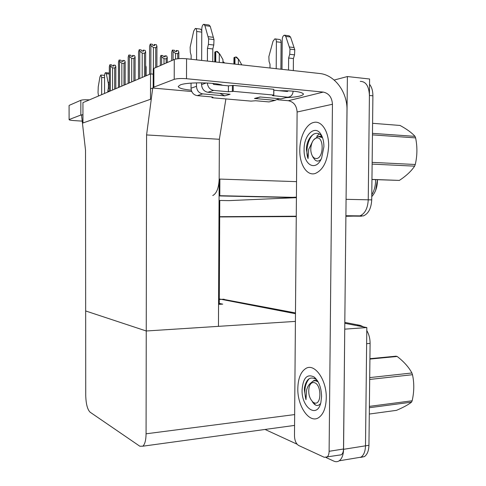 <?xml version="1.0" encoding="UTF-8"?>
<svg xmlns="http://www.w3.org/2000/svg" width="486" height="486" viewBox="0 0 486 486"><rect width="100%" height="100%" fill="white"/><g stroke="black" fill="none" stroke-linecap="round" stroke-linejoin="round"><path stroke-width="0.73" d="M212.753 195.554C216.641 193.483 218.779 187.985 219.168 179.061L219.356 139.282L146.584 134.938L152.732 88.021L150.526 88.865L150.502 99.29L150.551 73.902L82.936 102.625L82.954 122.976L150.502 99.29L82.954 122.976L82.948 114.617L81.539 115.152L85.518 150.162L85.736 395.476C85.986 403.945 87.437 409.51 90.08 412.171L139.84 446.233L142.841 446.191C144.889 444.283 145.97 440.152 146.073 433.804L146.584 134.938M334.161 80.05L347.393 76.545L369.597 79.005L368.248 199.807C367.744 208.318 364.98 213.67 359.956 215.869L345.898 216.234L359.956 215.869C364.98 213.67 367.744 208.318 368.248 199.807L369.415 95.481C368.965 86.15 365.915 81.454 360.26 81.381M347.393 76.545L346.05 201.24M296.26 216.513L221.683 216.938L296.26 216.513M296.266 216.209L219.69 216.689M228.863 200.627L296.417 197.662M150.551 73.902L153.212 74.164M225.899 98.937L219.356 139.282L218.457 326.349L146.25 330.99L85.664 310.961L146.25 330.99L295.409 321.398M152.732 88.021L191.757 91.526M219.295 298.951L295.476 313.719L221.276 299.333L219.909 299.443M344.811 322.406L360.345 325.395L356.924 325.638L344.799 323.287L366.821 327.552L365.496 445.826C365.326 451.354 363.826 455.133 361.001 457.168L356.627 457.897M344.744 329.131L343.578 449.313C343.414 454.926 341.95 458.76 339.192 460.801C337.545 461.876 335.759 461.986 333.833 461.123L326.033 457.533M297.074 444.198L265.04 429.46M344.805 329.144L366.821 327.552M219.271 303.434L222.722 304.139L218.566 304.345M371.76 196.648C375.642 192.262 377.531 186.624 377.422 179.723L375.642 190.391M369.542 84.278C371.766 87.043 372.89 90.894 372.902 95.821L371.723 199.886C371.219 208.373 368.443 213.712 363.394 215.899L345.898 216.288M296.26 216.562L219.69 216.92M366.784 330.577C368.977 334.265 370.083 338.535 370.095 343.389L366.638 343.681L365.496 445.826C365.326 451.354 363.826 455.133 361.001 457.168L339.192 460.801M370.095 343.389L368.941 445.279C368.765 450.789 367.264 454.562 364.421 456.597L360.551 457.429M222.898 299.261L295.482 312.923M360.345 325.395L363.601 326.932M235.692 57.008L236.591 57.111L238.826 59.565L235.692 57.008L233.96 57.664L233.924 64.006M238.826 59.565L241.828 64.881M216.507 51.382L217.449 51.498L219.751 54.031L216.507 51.382L214.806 52.087L214.757 61.886M222.946 62.791L222.965 59.65L219.751 54.031M222.953 62.184L223.384 62.84M224.55 62.967L223.675 62.001L222.953 61.922M176.297 50.556L175.902 51.449M176.205 51.48L176.211 50.55M176.29 51.492L176.339 50.489L178.253 50.708L178.848 52.19L177.761 53.691L175.555 53.442L175.537 59.092M171.704 60.604L171.728 52.16L172.33 50.125L174.425 50.271L174.845 51.328L176.764 51.546L176.339 50.489M178.83 58.63L178.848 52.19M175.555 53.442L173.089 51.534L173.065 60.015M172.5 50.046L173.089 51.534M177.748 58.733L177.761 53.691M155.702 67.597L155.745 47.774L153.424 47.507L153.382 68.696M149.518 74.34L149.566 46.2L150.32 44.007L150.891 45.532L150.836 73.933M156.893 67.074L156.935 46.237L156.352 44.712L154.348 44.481L154.761 45.562L152.744 45.332L152.337 44.244L150.32 44.007M156.935 46.237L155.745 47.774M153.424 47.507L150.891 45.532M154.22 45.502L154.22 44.542L153.928 45.465M154.348 44.481L154.299 45.514M219.265 304.315L219.769 200.457M219.794 195.931L219.872 179.085M69.085 105.584L69.103 119.635C69.212 120.036 70.798 120.352 73.86 120.577L82.219 121.129M82.669 114.72L80.846 115.048L80.828 100.286L69.358 105.298M80.828 100.286C82.438 99.776 85.293 99.642 89.394 99.879M80.846 115.048L69.383 119.434M191.284 90.202C182.93 89.351 178.581 88.1 178.234 86.459L180.33 84.892C187.304 81.982 215.353 82.249 222.673 85.287M326.264 398.113C326.786 379.791 314.557 362.835 305.864 368.461C300.798 371.699 298.118 378.315 297.827 388.296C297.25 406.071 309.363 423.98 318.676 417.632C323.421 414.333 325.948 407.827 326.264 398.113C325.948 407.827 323.421 414.333 318.676 417.632C309.363 423.98 297.25 406.071 297.827 388.296C298.118 378.315 300.798 371.699 305.864 368.461C314.557 362.835 326.786 379.791 326.264 398.113M328.651 146.043C328.961 131.688 321.659 120.419 313.901 122.411C306.229 123.809 299.753 136.924 299.795 150.101C299.479 164.383 306.842 176.114 315.116 173.532C323.214 170.1 327.722 160.939 328.651 146.043C327.722 160.939 323.214 170.1 315.116 173.532C306.842 176.114 299.479 164.383 299.795 150.101C299.753 136.924 306.229 123.809 313.901 122.411C321.659 120.419 328.961 131.688 328.651 146.043M216.944 84.74L216.95 83.95M343.517 449.009C343.432 451.84 342.691 453.766 341.287 454.799L324.284 457.302L298.635 445.468C296.071 443.815 294.692 440.62 294.48 435.869L297.11 112.011C296.642 105.608 293.714 101.841 288.332 100.717L323.281 92.085C328.913 93.33 331.968 97.388 332.448 104.259L329.113 451.3L343.517 449.009L346.986 110.024C347.472 92.261 334.781 74.862 319.703 73.508L186.569 58.763L186.503 78.714L323.281 92.085M341.287 454.799L339.113 455.157M153.224 69.042L153.886 68.386L153.849 87.128L153.181 87.644L153.546 88.094M186.503 78.714C181.126 78.301 177.032 78.513 174.219 79.34L174.274 59.486L153.886 68.386M174.274 59.486C177.092 58.539 181.187 58.296 186.569 58.763M174.219 79.34L153.849 87.128M279.201 90.7C293.562 90.675 301.654 91.781 303.477 94.017C302.814 95.906 296.897 97.127 285.725 97.674M256.991 97.917L257.55 97.965M277.706 99.77L288.332 100.717M326.926 457.138C328.305 456.099 329.034 454.155 329.113 451.3M164.79 55.835L164.414 56.71M164.705 56.741L164.705 55.823M164.784 56.747L164.833 55.769L166.698 55.975L167.257 57.421L166.169 58.891L164.013 58.654L164.001 63.97M160.344 65.567L160.362 57.384L160.921 55.428L162.962 55.562L163.357 56.589L165.228 56.795L164.833 55.769M167.245 62.554L167.257 57.421M164.013 58.654L161.638 56.801L161.619 65.015M161.085 55.349L161.638 56.801M166.157 63.028L166.169 58.891M145.636 65.622L146.122 66.947L145.636 68.01M146.104 75.792L146.122 66.947M144.439 76.502L144.476 53.339L142.216 53.083L142.179 77.462M138.498 79.024L138.534 51.802L139.233 49.687L139.774 51.17L139.731 78.501M145.624 75.998L145.66 51.832L145.114 50.35L143.157 50.131L143.546 51.188L141.584 50.969L141.201 49.906L139.233 49.687M145.66 51.832L144.476 53.339M142.216 53.083L139.774 51.17M143.042 51.133L143.042 50.192L142.763 51.097M143.157 50.131L143.115 51.139M133.887 80.98L133.911 58.551L131.712 58.314L131.688 81.915M128.164 83.41L128.189 57.044L128.845 55.009L129.349 56.455L129.325 82.918M135.065 80.482L135.096 57.081L134.579 55.635L132.672 55.428L133.036 56.455L131.123 56.248L130.758 55.216L128.845 55.009M135.096 57.081L133.911 58.551M131.712 58.314L129.349 56.455M132.563 56.406L132.563 55.483L132.295 56.376M132.672 55.428L132.635 56.412M123.979 85.19L123.997 63.447L121.846 63.223L121.834 86.101M118.456 87.535L118.475 61.977L119.088 60.009L119.562 61.418L119.55 87.073M125.151 84.692L125.169 62.008L124.683 60.598L122.824 60.404L123.165 61.406L121.3 61.212L120.959 60.203L119.088 60.009M125.169 62.008L123.997 63.447M121.846 63.223L119.562 61.418M122.721 61.358L122.721 60.458L122.466 61.333M122.824 60.404L122.788 61.37M114.66 89.151L114.666 68.052L112.57 67.846L112.564 90.038M109.326 91.417L109.332 66.612L109.909 64.711L110.358 66.09L110.352 90.979M115.82 88.659L115.826 66.643L115.37 65.27L113.554 65.088L113.876 66.066L112.053 65.877L111.731 64.899L109.909 64.711M115.826 66.643L114.666 68.052M112.57 67.846L110.358 66.09M113.457 66.023L113.457 65.136L113.214 65.999M113.554 65.088L113.524 66.029M104.551 93.44L104.551 76.023C104.624 74.133 104.964 73.015 105.577 72.675L106.306 73.738L108.451 84.048L108.342 88.13L109.326 88.215M101.653 94.673L101.653 77.426L104.551 77.699M98.53 95.997L98.032 92.638L98.251 86.806L99.952 76.843L100.821 75.02L101.653 77.426M107.807 92.061L107.807 91.01L109.326 91.143M107.807 91.01L108.342 88.13M109.326 84.127L108.451 84.048M109.326 82.413L108.105 82.304M207.322 82.997C207.844 87.219 209.964 89.691 213.676 90.408L207.856 92.261L230.103 94.266L224.751 95.851L202.711 93.895L197.207 95.645L211.477 96.896L213.032 97.303L211.969 97.722L211.975 96.951M207.856 92.261C204.035 91.49 201.933 88.932 201.562 84.582L201.569 82.808M201.66 60.434L201.787 29.008C201.933 26.384 202.571 24.816 203.695 24.312L204.898 25.588L208.64 38.91L208.421 44.384L213.773 45.034L212.801 48.971L212.74 61.661M219.812 93.336L224.751 95.851M202.249 87.893L201.702 86.125M197.207 95.645C193.452 94.904 191.399 92.419 191.028 88.191L196.478 86.326L196.49 82.851M196.575 59.869L196.684 31.475L201.775 32.131M196.478 86.326C196.842 90.615 198.926 93.136 202.711 93.895M288.538 70.057L288.629 58.004L289.735 54.286L294.528 54.869L294.789 49.718L290.537 37.051L285.768 36.414L284.401 35.174C283.119 35.624 282.39 37.088 282.214 39.573L281.995 69.328M283.696 98.19L287.366 97.176L272.415 95.554L273.715 95.074L273.758 89.29L233.237 85.384L228.42 85.84L213.7 84.43L212.674 83.404M271.638 101.258L275.027 100.323L254.451 98.494L260.071 96.969L280.823 98.846M254.451 98.494L258.297 97.565M275.027 100.323L279.073 98.688M280.902 69.206L281.096 42.385C281.036 40.49 280.513 39.524 279.535 39.488L275.27 38.923M276.2 68.69L276.394 41.778L281.096 42.385M288.32 90.821L287.408 91.49L273.752 90.177M287.366 97.176L287.615 97.194C290.871 96.987 292.718 94.977 293.155 91.161M288.629 58.004L293.416 58.575L293.319 70.585M294.528 54.869L293.416 58.575M294.789 49.718L289.996 49.116L289.735 54.286M289.996 49.116L285.768 36.414M290.537 37.051L289.164 35.812L284.857 35.235M294.103 47.567L289.31 46.96M191.028 88.191L191.047 83.118M191.132 59.268L191.15 55.319L190.293 52.306L190.135 47.245L193.714 31.049L195.317 28.437C196.168 28.455 196.623 29.47 196.684 31.475M211.969 97.722L251.055 101.118L255.606 100.748L268.813 101.902M276.394 41.778C276.327 39.876 275.811 38.91 274.839 38.868L273.004 41.304L268.873 56.576L269.037 61.382L270.009 64.255L269.985 67.997M273.715 95.074L233.207 91.332L233.237 85.384M233.207 91.332L228.39 91.763L213.676 90.408M207.407 61.072L207.461 48.333L212.801 48.971M207.461 48.333L208.421 44.384M201.781 30.654L200.542 29.124L195.694 28.486M213.773 45.034L213.992 39.585L210.219 26.299L209.004 25.023L204.096 24.361M213.992 39.585L208.64 38.91M213.378 37.325L208.032 36.644M217.515 84.048L217.345 84.777M312.522 141.584L308.683 149.396L308.045 158.594L306.405 149.445L306.52 147.118C307.869 136.159 316.507 129.082 321.677 136.141M304.102 149.494C303.799 134.865 315.183 124.191 321.039 134.488C322.947 137.708 323.901 141.778 323.907 146.711L321.604 158.114C315.973 171.983 303.489 165.185 304.102 149.494M320.942 159.493C317.953 162.136 315.408 161.461 313.312 157.476M322.121 136.754L319.059 136.238M320.821 136.293L320.183 136.359M313.719 134.045C308.002 138.267 305.178 151.164 308.045 158.594M319.211 133.978L316.732 136.268M317.437 380.696C315.353 380.204 314.023 380.259 313.446 380.86L311.386 382.573C309.072 384.116 307.48 386.613 306.611 390.07L305.973 399.699L304.358 389.918L304.467 387.682C306.411 378.855 310.293 376.085 316.107 379.378L314.156 377.015C318.84 381.115 321.319 387.609 321.592 396.497L320.875 402.505C317.2 419.132 301.32 407.523 302.079 389.76C303.094 377.835 307.116 373.588 314.156 377.015M320.626 403.435C318.02 406.654 315.28 406.114 312.407 401.819M312.522 401.752L312.929 402.633M309.242 378.643C304.904 383.788 303.811 390.805 305.973 399.699M372.476 133.358L415.014 136.372C411.855 132.806 406.867 129.167 400.057 125.455L372.586 123.304M415.014 136.372L415.615 137.89L372.458 134.883M372.142 162.367L415.263 164.499C417.322 155.733 417.438 146.863 415.615 137.89M415.263 164.499L414.619 166.151L372.124 164.11M371.954 179.401L399.37 180.409C406.229 175.883 411.314 171.127 414.619 166.151M399.37 180.409L371.948 179.522M316.593 137.988C324.132 136.244 323.925 158.223 316.41 158.576L314.381 158.163L312.638 156.492C310.287 152.215 310.171 147.392 312.298 142.034C313.458 139.67 314.892 138.322 316.593 137.988M313.598 139.938L318.026 136.366L322.522 137.666M313.312 157.658L312.419 156.152M312.735 156.765L313.172 157.482M369.919 358.68L396.005 356.195L397.171 356.469L369.919 359.075M369.706 377.598L411.903 372.987C408.805 367.173 403.896 361.669 397.171 356.469M411.903 372.987L412.493 374.712L369.688 379.451M369.378 406.369L412.152 400.786C414.193 391.85 414.309 383.162 412.493 374.712M412.152 400.786L411.521 402.171L369.366 407.711M369.293 414.048L396.497 410.348C403.265 407.444 408.276 404.723 411.521 402.171M314.406 382.67C321.829 384.541 321.629 406.059 314.223 402.833L313.154 402.262C309.327 398.556 307.996 393.453 309.175 386.947C310.256 383.521 312 382.093 314.406 382.67M310.341 384.147C311.745 381.595 313.573 380.495 315.827 380.842L318.136 381.875M317.844 381.37L316.811 381.133M219.168 179.061L296.545 181.643M346.135 199.327L371.723 199.886M345.898 216.051L361.535 216.197M219.065 200.439L229.222 200.633M219.083 195.913L296.417 197.626M343.578 449.313L368.941 445.279M146.073 433.804L294.656 414.582M371.778 194.856C374.372 190.573 375.635 185.506 375.563 179.656M372.902 95.821L369.415 95.481M296.417 197.152L289.383 197.468M224.113 299.206L221.276 299.333M238.353 64.498L238.383 59.517M234.938 64.122L234.975 57.172M234.222 64.043L234.258 57.445M219.247 62.384L219.289 53.982M215.741 61.995L215.79 51.565M215.037 61.916L215.085 51.856M332.448 104.259L297.11 112.011M109.326 74.03L106.306 73.738M273.794 95.93L273.837 90.189M285.252 91.283L287.159 90.767M212.728 97.498L212.728 97.103M232.369 91.581L232.405 85.651M228.39 91.763L228.42 85.84M201.562 84.582L206.343 82.948M210.219 26.299L204.898 25.588M345.904 215.729L363.394 215.899M219.089 195.694L296.417 197.419M142.841 446.191L294.565 425.414M364.421 456.597L361.001 457.168M69.085 105.523L69.103 119.635M153.224 68.976L153.181 87.644M104.575 75.379L100.991 75.038M109.326 73.04L105.76 72.693M275.27 100.335L269.05 101.92M281.066 98.858L287.615 97.194M260.381 97L254.786 98.512M322.182 136.76L321.039 134.488M313.446 380.86L314.843 380.708M312.638 156.492L313.13 157.403M313.154 402.262L315.627 405.136"/></g></svg>
